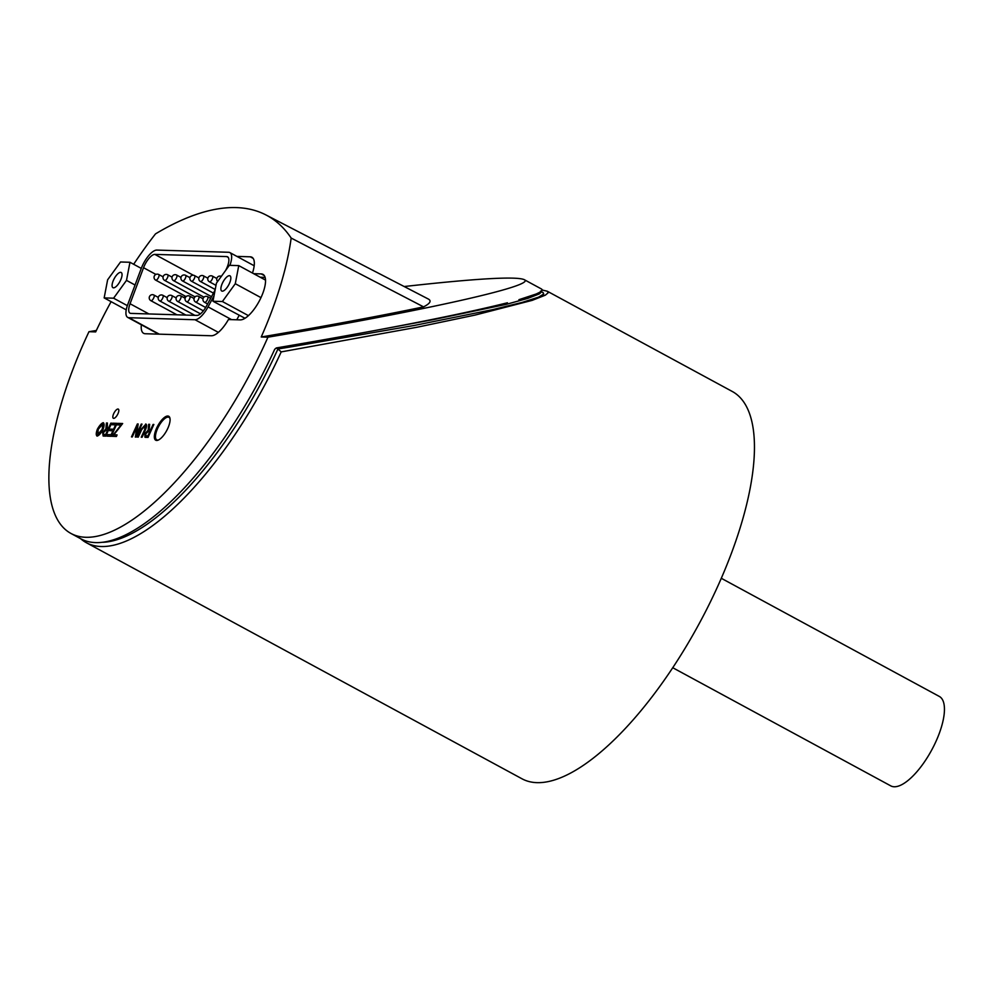 <?xml version="1.0" encoding="UTF-8"?>
<svg xmlns="http://www.w3.org/2000/svg" width="994" height="994" viewBox="0 0 994 994"><rect width="100%" height="100%" fill="white"/><g stroke="black" fill="none" stroke-linecap="round" stroke-linejoin="round"><path stroke-width="1.49" d="M215.126 289.975L206.466 306.077A12.823 4.759 118.5 0 1 196.986 315.421L130.873 313.396A12.823 4.759 118.5 0 1 130.003 313.172A12.823 4.759 118.5 0 1 130.052 303.742L143.546 267.721A12.823 4.759 118.5 0 1 154.84 254.389L226.719 256.589A12.823 4.759 118.5 0 1 227.589 256.812A12.823 4.759 118.5 0 1 225.713 270.244L225.576 270.505M184.909 295.963L184.25 297.74M213.996 295.827L208.057 306.885A17.631 6.536 118.5 0 1 195.023 319.733L128.909 317.707A17.631 6.536 118.5 0 1 127.704 317.397A17.631 6.536 118.5 0 1 127.779 304.425L141.272 268.417A17.631 6.536 118.5 0 1 156.803 250.078L228.682 252.277A17.631 6.536 118.5 0 1 229.875 252.588A17.631 6.536 118.5 0 1 229.887 265.336M540.5 291.192L543.134 292.621L543.743 294.025L538.549 297.169L521.974 302.462L492.589 309.643L414.336 325.448L289.416 347.117L278.121 348.944L276.282 347.95L277.935 348.969A217.152 80.502 118.5 0 1 277.537 349.863L277.463 350.012A217.152 80.502 118.5 0 1 103.152 542.289M276.369 347.925L274.729 349.242A219.55 81.396 -61.5 0 1 80.899 538.847L71.096 533.529A219.55 81.396 118.5 0 1 88.975 331.698L95.672 331.909A203.124 75.308 118.5 0 1 111.104 301.667M133.668 264.28A203.124 75.308 118.5 0 1 155.499 233.888A452.73 167.849 118.5 0 1 265.945 214.94A452.73 167.849 118.5 0 1 291.167 238.051A203.124 75.308 118.5 0 1 261.236 336.991L267.933 337.19A219.55 81.396 118.5 0 1 264.913 343.924A219.55 81.396 118.5 0 1 71.096 533.529M267.933 337.19C425.395 310.588 537.692 285.34 524.136 279.6C515.898 276.208 475.927 278.519 404.198 286.533M96.356 330.48L88.975 331.698M507.425 302.785L498.926 304.86C448.704 316.949 374.514 331.313 276.369 347.937M518.905 299.691L536.151 294.013L540.562 291.888L542.302 289.776L541.32 288.919M167.775 428.414A13.618 5.045 118.5 0 1 155.723 440.218A13.618 5.045 118.5 0 1 157.773 425.83A13.618 5.045 118.5 0 1 168.707 416.262A13.618 5.045 118.5 0 1 167.775 428.414M117.951 413.765A5.206 1.926 118.5 0 1 113.353 418.275A5.206 1.926 118.5 0 1 114.136 412.783A5.206 1.926 118.5 0 1 118.311 409.118A5.206 1.926 118.5 0 1 117.951 413.765M236.92 256.402L250.277 256.812A24.042 8.909 118.5 0 1 251.904 257.235A24.042 8.909 118.5 0 1 252.476 273.039M253.656 273.673L261.198 273.909A25.645 9.505 118.5 0 1 262.938 274.356A25.645 9.505 118.5 0 1 260.167 299.331A25.645 9.505 118.5 0 1 240.25 319.894L228.434 319.534A24.042 8.909 118.5 0 1 211.374 335.761L145.261 333.736A24.042 8.909 118.5 0 1 143.633 333.313A24.042 8.909 118.5 0 1 141.359 324.789M103.264 422.723C104.432 423.655 104.382 425.854 103.115 429.321C101.015 433.21 99.04 435.471 97.176 436.105L96.903 436.018M103.463 422.773L103.202 422.686C104.37 423.618 104.32 425.817 103.053 429.296C100.953 433.185 98.978 435.434 97.101 436.068L96.94 436.043M117.081 423.332L111.253 436.304L106.93 436.142L107.625 434.614L111.104 434.713L112.906 430.762L109.651 430.663L110.346 429.135L113.602 429.234L115.602 424.836L111.999 424.724L112.695 423.195L117.081 423.332L111.191 436.267L106.93 436.142M115.59 424.873L111.999 424.724M142.005 424.103L136.178 437.062L135.383 437.049L136.849 426.761L132.214 436.913L131.481 436.888L137.371 423.953L138.166 423.978L136.638 434.229L141.26 424.078L142.005 424.103L136.116 437.037L135.308 437.012M136.812 427.022L132.289 436.95L131.481 436.888M138.166 423.978L136.737 433.993M153.859 424.463L148.031 437.435L144.938 437.211L144.863 433.719L148.131 430.253L148.678 424.301L149.647 424.339L149.15 430.091L150.454 430.191L153.076 424.438L153.859 424.463L147.957 437.397L145.422 437.348M149.647 424.339L149.212 430.116M145.248 425.606L141.645 429.669L138.253 437.136L137.396 437.074L140.813 429.594L145.994 424.078M145.758 424.028C146.963 424.5 146.876 426.414 145.497 429.781L142.092 437.248L141.247 437.186L144.652 429.731L145.062 425.544L141.583 429.632L138.178 437.099L137.396 437.074M122.597 423.506L113.763 434.8L117.056 434.9L116.36 436.428L112.136 436.291L120.995 425.01L117.242 424.885L117.938 423.357L122.66 423.543L113.825 434.838M117.056 434.9L116.422 436.465L112.136 436.291M120.97 425.034L117.242 424.885M111.601 423.171L105.774 436.13L103.165 436.055L102.618 432.427L105.873 428.961L106.433 423.009L107.402 423.034L107.302 428.861L108.209 428.886L110.831 423.146L111.601 423.171L105.712 436.105L103.165 436.055M107.402 423.034L106.967 428.824M103.724 434.589L103.426 432.452L105.861 430.315L107.538 430.365L105.588 434.651L103.513 434.54M107.514 430.402L105.923 430.352L103.488 432.489L103.786 434.626M145.696 423.991C146.888 424.463 146.801 426.389 145.435 429.743L142.03 437.211L141.247 437.186M145.969 435.881L145.671 433.744L148.106 431.607L149.783 431.669L147.833 435.944L145.77 435.832M149.771 431.694L148.181 431.644L145.733 433.782L146.043 435.919M112.906 430.762L109.651 430.663M97.176 436.105L97.101 436.068C95.909 435.223 95.996 432.962 97.35 429.271C99.4 425.569 101.351 423.369 103.202 422.686M102.742 424.227L102.258 429.246L97.772 434.602L98.145 429.309L102.705 424.202M102.606 424.189L98.207 429.346L97.834 434.626M265.945 214.94L428.228 298.983C431.744 300.822 430.203 303.456 423.568 306.873C379.31 316.142 325.2 326.181 261.236 336.991M291.167 238.051L423.568 306.873M236.771 319.782L239.119 315.421M265.1 277.376L260.192 277.227M245.021 318.279L212.964 301.244L216.431 283.141L229.328 265.323L238.759 265.609L235.292 283.712L222.395 301.53L212.964 301.244M540.562 291.888L542.302 289.776L540.984 292.447L539.307 293.901L527.789 298.386L506.033 304.412L433.496 319.596L383.485 328.927M536.151 294.013L533.492 295.019M254.228 265.299L253.271 265.274M248.438 315.645L222.395 301.53M265.51 280.109L238.759 265.609M260.987 297.641L235.292 283.712M222.333 291.167A8.635 3.206 118.5 0 1 221.749 291.018A8.635 3.206 118.5 0 1 223.054 281.898A8.635 3.206 118.5 0 1 229.987 275.835A8.635 3.206 118.5 0 1 229.042 284.247A8.635 3.206 118.5 0 1 222.333 291.167M170.024 418.722A12.823 4.759 -61.5 0 0 168.98 417.318A12.823 4.759 -61.5 0 0 158.692 426.327A12.823 4.759 -61.5 0 0 156.766 439.87A12.823 4.759 -61.5 0 0 158.506 439.982M120.535 261.981L129.965 262.267L126.499 280.383L113.589 298.2L104.159 297.902L107.625 279.799L120.535 261.981M141.272 268.405L129.965 262.267M135.047 285.017L126.499 280.383M127.344 305.643L113.589 298.2M126.238 309.867L104.159 297.902M120.597 272.344A8.635 3.206 118.5 0 1 121.181 272.493A8.635 3.206 118.5 0 1 119.876 281.613A8.635 3.206 118.5 0 1 112.943 287.676A8.635 3.206 118.5 0 1 113.888 279.264A8.635 3.206 118.5 0 1 120.597 272.344M80.676 538.723A220.357 81.694 -61.5 0 0 86.416 542.749A220.357 81.694 -61.5 0 0 281.19 351.901L277.935 348.969M281.19 351.901L417.231 327.2L474.983 315.098L532.2 300.362L545.346 295.168L548.141 292.808L547.284 291.23L542.314 290.062M542.823 292.447L543.73 294.05M288.297 347.291L278.581 348.857M86.416 542.749L522.173 778.886A220.357 81.694 -61.5 0 0 716.947 588.05A220.357 81.694 -61.5 0 0 732.156 391.412L547.284 291.23M721.296 578.284L939.293 696.421A50.88 18.861 118.5 0 1 935.801 741.797A50.88 18.861 118.5 0 1 890.81 785.894L672.801 667.757M210.641 298.312L207.659 296.709A3.206 3.206 0 0 0 203.323 298.001A3.206 3.206 0 0 0 204.615 302.338A3.206 1.193 -61.5 0 0 204.826 302.4A3.206 1.193 -61.5 0 0 207.448 299.567A3.206 1.193 -61.5 0 0 207.659 296.709A3.206 1.193 -61.5 0 0 207.448 296.647M216.791 278.494L212.492 276.158A3.206 3.206 0 0 0 208.144 277.45A3.206 3.206 0 0 0 209.436 281.799A3.206 1.193 -61.5 0 0 209.647 281.849A3.206 1.193 -61.5 0 0 212.269 279.016A3.206 1.193 -61.5 0 0 212.492 276.158A3.206 1.193 -61.5 0 0 212.269 276.108M207.845 278.221L203.534 275.885A3.206 3.206 0 0 0 199.185 277.177A3.206 3.206 0 0 0 200.477 281.526A3.206 1.193 -61.5 0 0 200.701 281.575A3.206 1.193 -61.5 0 0 203.31 278.742A3.206 1.193 -61.5 0 0 203.534 275.885A3.206 1.193 -61.5 0 0 203.323 275.835M198.887 277.947L194.588 275.611A3.206 3.206 0 0 0 190.239 276.904A3.206 3.206 0 0 0 191.531 281.252A3.206 1.193 -61.5 0 0 191.743 281.302A3.206 1.193 -61.5 0 0 194.364 278.469A3.206 1.193 -61.5 0 0 194.588 275.611A3.206 1.193 -61.5 0 0 194.364 275.562M189.941 277.674L185.63 275.338A3.206 3.206 0 0 0 181.281 276.63A3.206 3.206 0 0 0 182.573 280.979A3.206 1.193 -61.5 0 0 182.797 281.029A3.206 1.193 -61.5 0 0 185.406 278.196A3.206 1.193 -61.5 0 0 185.63 275.338A3.206 1.193 -61.5 0 0 185.418 275.288M180.983 277.401L176.683 275.065A3.206 3.206 0 0 0 172.335 276.357A3.206 3.206 0 0 0 173.627 280.706A3.206 1.193 -61.5 0 0 173.838 280.755A3.206 1.193 -61.5 0 0 176.46 277.922A3.206 1.193 -61.5 0 0 176.683 275.065A3.206 1.193 -61.5 0 0 176.46 275.003M172.037 277.127L167.725 274.791A3.206 3.206 0 0 0 163.376 276.083A3.206 3.206 0 0 0 164.669 280.42A3.206 1.193 -61.5 0 0 164.892 280.482A3.206 1.193 -61.5 0 0 167.501 277.649A3.206 1.193 -61.5 0 0 167.725 274.791A3.206 1.193 -61.5 0 0 167.514 274.729M203.024 298.772L198.713 296.436A3.206 3.206 0 0 0 194.364 297.728A3.206 3.206 0 0 0 195.656 302.064A3.206 1.193 -61.5 0 0 195.88 302.126A3.206 1.193 -61.5 0 0 198.489 299.293A3.206 1.193 -61.5 0 0 198.713 296.436A3.206 1.193 -61.5 0 0 198.489 296.374M194.066 298.498L189.755 296.162A3.206 3.206 0 0 0 185.418 297.442A3.206 3.206 0 0 0 186.71 301.791A3.206 1.193 -61.5 0 0 186.922 301.853A3.206 1.193 -61.5 0 0 189.543 299.02A3.206 1.193 -61.5 0 0 189.755 296.162A3.206 1.193 -61.5 0 0 189.543 296.1M185.12 298.212L180.809 295.877A3.206 3.206 0 0 0 176.46 297.169A3.206 3.206 0 0 0 177.752 301.517A3.206 1.193 -61.5 0 0 177.976 301.58A3.206 1.193 -61.5 0 0 180.585 298.734A3.206 1.193 -61.5 0 0 180.809 295.877A3.206 1.193 -61.5 0 0 180.585 295.827M176.162 297.939L171.85 295.603A3.206 3.206 0 0 0 167.514 296.895A3.206 3.206 0 0 0 168.806 301.244A3.206 1.193 -61.5 0 0 169.017 301.294A3.206 1.193 -61.5 0 0 171.639 298.461A3.206 1.193 -61.5 0 0 171.85 295.603A3.206 1.193 -61.5 0 0 171.639 295.553M167.216 297.666L162.904 295.33A3.206 3.206 0 0 0 158.555 296.622A3.206 3.206 0 0 0 159.848 300.971A3.206 1.193 -61.5 0 0 160.071 301.02A3.206 1.193 -61.5 0 0 162.681 298.188A3.206 1.193 -61.5 0 0 162.904 295.33A3.206 1.193 -61.5 0 0 162.681 295.28M158.257 297.392L153.946 295.056A3.206 3.206 0 0 0 149.609 296.349A3.206 3.206 0 0 0 150.902 300.697A3.206 1.193 -61.5 0 0 151.113 300.747A3.206 1.193 -61.5 0 0 153.735 297.914A3.206 1.193 -61.5 0 0 153.946 295.056A3.206 1.193 -61.5 0 0 153.735 295.007M163.078 276.854L158.779 274.518A3.206 3.206 0 0 0 154.43 275.81A3.206 3.206 0 0 0 155.723 280.146A3.206 1.193 -61.5 0 0 155.934 280.209A3.206 1.193 -61.5 0 0 158.555 277.376A3.206 1.193 -61.5 0 0 158.779 274.518A3.206 1.193 -61.5 0 0 158.555 274.456M226.719 256.589L228.247 257.421M154.84 254.389L193.308 275.239M143.546 267.721L155.909 274.419M130.052 303.742L148.889 313.942M159.276 334.17L128.909 317.707M218.369 332.394L195.023 319.733M231.565 319.621L208.057 306.885M276.233 347.962L278.059 348.956M261.198 273.909L264.267 275.574M253.147 258.378L250.277 256.812M221.327 276.382A3.206 3.206 0 0 0 217.624 281.501M207.597 303.965L204.615 302.338M216.009 285.365L209.436 281.799M215.213 289.502L200.477 281.526M213.424 293.118L191.531 281.252M211.523 296.659L182.573 280.979M203.981 297.156L173.627 280.706M195.035 296.871L164.669 280.42M205.671 307.494L195.656 302.064M203.372 310.824L186.71 301.791M200.477 313.831L177.752 301.517M194.849 315.359L168.806 301.244M185.89 315.086L159.848 300.971M176.944 314.812L150.902 300.697M186.077 296.597L155.723 280.146M158.618 334.146L127.704 317.397M254.178 265.758L229.875 252.588M541.581 289.055L524.136 279.6M169.825 417.778L168.98 417.318M157.611 440.33L156.766 439.87"/></g></svg>
